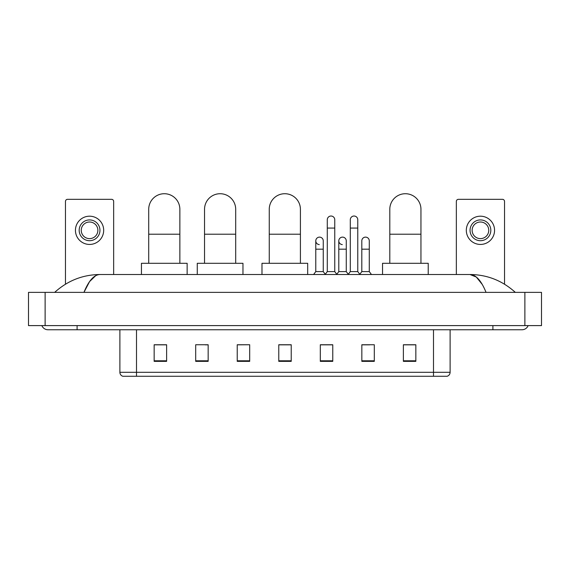 <?xml version="1.0" encoding="UTF-8"?>
<svg xmlns="http://www.w3.org/2000/svg" width="570" height="570" viewBox="0 0 570 570"><rect width="100%" height="100%" fill="white"/><g stroke="black" fill="none" stroke-linecap="round" stroke-linejoin="round"><path stroke-width="0.85" d="M433.499 376.278L433.499 372.296L450.115 372.296C450.001 374.283 449.003 375.616 447.122 376.278L122.878 376.278A4.154 4.154 0 0 1 119.885 372.296L119.885 329.759M415.844 361.366L415.844 344.75L403.382 344.75L403.382 361.366L415.844 361.366M374.305 361.366L374.305 344.75L361.843 344.75L361.843 361.366L374.305 361.366M332.766 361.366L332.766 344.75L320.304 344.75L320.304 361.366L332.766 361.366M166.618 361.366L166.618 344.75L154.157 344.75L154.157 361.366L166.618 361.366M208.157 361.366L208.157 344.75L195.695 344.75L195.695 361.366L208.157 361.366M249.696 361.366L249.696 344.75L237.234 344.75L237.234 361.366L249.696 361.366M291.227 361.366L291.227 344.75L278.773 344.75L278.773 361.366L291.227 361.366M361.843 344.836L369.695 344.836M249.696 344.75L237.234 344.836L249.696 344.75M205.164 344.836L208.157 344.836M326.874 344.836L323.674 344.836M291.227 344.836L278.773 344.836M166.618 344.836L154.157 344.836M332.766 344.836L320.304 344.836M415.844 344.836L403.382 344.836M77.1 325.605L77.1 329.759L521.978 329.759A6.648 6.648 0 0 0 528.141 325.605A6.648 6.648 0 0 1 521.978 329.759A6.648 6.648 0 0 0 528.141 325.605A6.648 6.648 0 0 1 521.978 329.759M41.859 325.605A6.648 6.648 0 0 0 48.023 329.759A6.648 6.648 0 0 1 41.859 325.605A6.648 6.648 0 0 0 48.023 329.759L77.1 329.759M486.053 292.374C481.287 280.639 475.936 274.69 469.993 274.512L100.007 274.512C94.064 274.69 88.713 280.647 83.947 292.374L89.54 281.63L95.689 275.68M45.116 292.374L541.5 292.374L541.5 325.605L28.5 325.605L28.5 292.374L45.116 292.374L45.116 325.605M541.5 292.374L541.5 325.605M513.919 291.092L515.33 292.374C502.255 280.597 487.143 274.647 469.993 274.512L476.32 277.048L482.249 284.437M56.081 291.092L54.67 292.374C67.68 280.625 82.793 274.669 100.007 274.512M113.651 274.512L113.651 201.402A2.073 2.073 0 0 0 111.578 199.329L67.545 199.329A2.073 2.073 0 0 0 65.472 201.402L65.472 284.188M89.561 219.927A10.381 10.381 0 0 0 79.18 230.316A10.381 10.381 0 0 0 89.561 240.697A10.381 10.381 0 0 0 99.95 230.316A10.381 10.381 0 0 0 89.561 219.927M89.561 222.008A8.308 8.308 0 0 0 81.254 230.316A8.308 8.308 0 0 0 89.561 238.623A8.308 8.308 0 0 0 97.869 230.316A8.308 8.308 0 0 0 89.561 222.008M89.561 244.437A14.122 14.122 0 0 0 103.683 230.316A14.122 14.122 0 0 0 89.561 216.194A14.122 14.122 0 0 0 75.439 230.316A14.122 14.122 0 0 0 89.561 244.437M148.713 263.297L148.713 209.297A15.575 15.575 0 0 1 164.288 193.722A15.575 15.575 0 0 1 179.864 209.297A15.575 15.575 0 0 0 164.288 193.722M179.864 263.297L179.864 209.297M187.138 274.512L187.138 263.297L141.446 263.297L141.446 274.512M204.537 263.297L204.537 209.297A15.575 15.575 0 0 1 220.12 193.722A15.575 15.575 0 0 1 235.695 209.297A15.575 15.575 0 0 0 220.12 193.722M235.695 263.297L235.695 209.297M242.963 274.512L242.963 263.297L197.27 263.297L197.27 274.512M269.254 263.297L269.254 209.297A15.575 15.575 0 0 1 284.836 193.722A15.575 15.575 0 0 1 300.411 209.297A15.575 15.575 0 0 0 284.836 193.722M300.411 263.297L300.411 209.297M307.679 274.512L307.679 263.297L261.986 263.297L261.986 274.512M389.802 263.297L389.802 209.297A15.575 15.575 0 0 1 405.377 193.722A15.575 15.575 0 0 1 420.952 209.297A15.575 15.575 0 0 0 405.377 193.722M420.952 263.297L420.952 209.297M428.227 274.512L428.227 263.297L382.534 263.297L382.534 274.512M327.287 228.071L334.761 228.071L334.761 271.605L327.287 271.605L327.287 219.763A3.741 3.741 0 0 1 331.263 216.03A3.741 3.741 0 0 1 334.761 219.763A3.741 3.741 0 0 0 331.263 216.03M327.287 271.605L325.107 274.512M334.761 271.605L336.941 274.512M350.301 228.071L357.775 228.071L357.775 271.605L350.301 271.605L350.301 219.763A3.741 3.741 0 0 1 354.269 216.03A3.741 3.741 0 0 1 357.775 219.763A3.741 3.741 0 0 0 354.269 216.03M350.301 271.605L348.12 274.512M357.775 271.605L359.955 274.512M319.286 244.594A3.741 3.741 0 0 1 315.78 240.868A3.741 3.741 0 0 1 319.756 237.134A3.741 3.741 0 0 1 323.254 240.868L323.254 249.176L315.78 249.176L315.78 240.868M323.254 249.176L323.254 271.605L315.78 271.605L315.78 249.176M315.78 271.605L313.6 274.512M323.254 271.605L325.27 274.291M342.299 244.594A3.741 3.741 0 0 1 338.794 240.868A3.741 3.741 0 0 1 342.762 237.134A3.741 3.741 0 0 1 346.268 240.868L346.268 249.176L338.794 249.176L338.794 240.868M346.268 249.176L346.268 271.605L338.794 271.605L338.794 249.176M338.794 271.605L336.777 274.291M346.268 271.605L348.284 274.291M361.808 240.868A3.741 3.741 0 0 1 365.776 237.134A3.741 3.741 0 0 1 369.282 240.868L369.282 249.176L361.808 249.176L361.808 240.868M369.282 249.176L369.282 271.605L361.808 271.605L361.808 249.176M361.808 271.605L359.791 274.291M369.282 271.605L371.462 274.512M504.528 284.188L504.528 201.402A2.073 2.073 0 0 0 502.455 199.329L458.423 199.329A2.073 2.073 0 0 0 456.349 201.402L456.349 274.512M480.439 219.927A10.381 10.381 0 0 0 470.051 230.316A10.381 10.381 0 0 0 480.439 240.697A10.381 10.381 0 0 0 490.82 230.316A10.381 10.381 0 0 0 480.439 219.927M480.439 222.008A8.308 8.308 0 0 0 472.131 230.316A8.308 8.308 0 0 0 480.439 238.623A8.308 8.308 0 0 0 488.747 230.316A8.308 8.308 0 0 0 480.439 222.008M480.439 244.437A14.122 14.122 0 0 0 494.56 230.316A14.122 14.122 0 0 0 480.439 216.194A14.122 14.122 0 0 0 466.317 230.316A14.122 14.122 0 0 0 480.439 244.437M119.885 372.296L136.501 372.296L136.501 376.278M136.501 329.759L136.501 372.296L433.499 372.296L433.499 329.759M291.227 360.789L278.773 360.789M249.696 360.789L237.234 360.789M208.157 360.789L195.695 360.789M166.618 360.789L154.157 360.789M332.766 360.789L320.304 360.789M374.305 360.789L361.843 360.789M415.844 360.789L403.382 360.789M492.9 325.605L492.9 329.759M524.885 292.374L524.885 325.605M148.713 234.22L179.864 234.22M204.537 234.22L235.695 234.22M269.254 234.22L300.411 234.22M389.802 234.22L420.952 234.22M450.115 372.296L450.115 329.759M334.761 228.071L334.761 219.763M357.775 228.071L357.775 219.763"/></g></svg>
